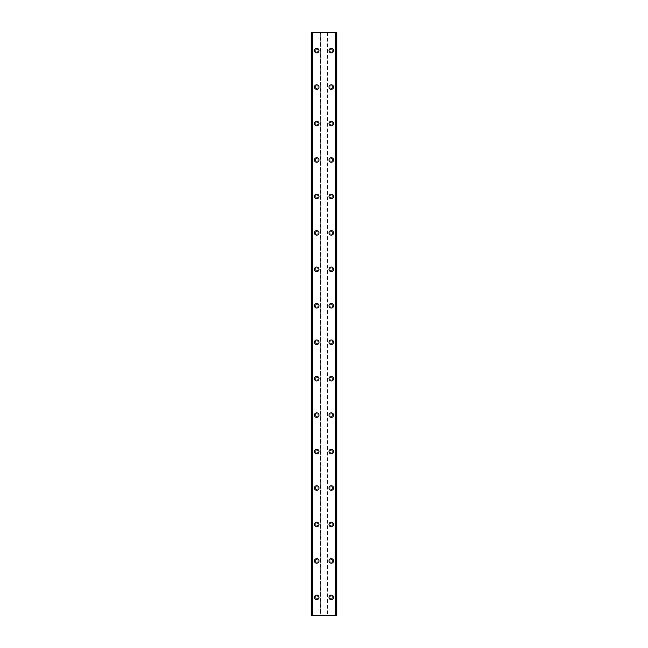 <?xml version="1.0" encoding="UTF-8"?>
<svg xmlns="http://www.w3.org/2000/svg" width="648" height="648" viewBox="0 0 648 648"><rect width="100%" height="100%" fill="white"/><g stroke="black" fill="none" stroke-linecap="round" stroke-linejoin="round"><path stroke-width="0.49" stroke-dasharray="3.24 2.43" d="M318.079 597.375A1.369 1.369 0 0 0 316.71 596.006A1.369 1.369 0 0 0 315.341 597.375A1.369 1.369 0 0 0 316.71 598.744A1.369 1.369 0 0 0 318.079 597.375A1.369 1.369 0 0 0 316.71 596.006A1.369 1.369 0 0 0 315.341 597.375A1.369 1.369 0 0 0 316.71 598.744A1.369 1.369 0 0 0 318.079 597.375M314.434 597.375A2.276 2.276 0 0 1 316.71 595.099A2.276 2.276 0 0 1 318.986 597.375A2.276 2.276 0 0 0 316.71 595.099A2.276 2.276 0 0 0 314.434 597.375A2.276 2.276 0 0 0 316.71 599.651A2.276 2.276 0 0 0 318.986 597.375A2.276 2.276 0 0 0 316.71 595.099A2.276 2.276 0 0 0 314.434 597.375A2.276 2.276 0 0 0 316.71 599.651A2.276 2.276 0 0 0 318.986 597.375A2.276 2.276 0 0 1 316.71 599.651A2.276 2.276 0 0 1 314.434 597.375M318.079 560.925A1.369 1.369 0 0 0 316.71 559.556A1.369 1.369 0 0 0 315.341 560.925A1.369 1.369 0 0 0 316.71 562.294A1.369 1.369 0 0 0 318.079 560.925A1.369 1.369 0 0 0 316.71 559.556A1.369 1.369 0 0 0 315.341 560.925A1.369 1.369 0 0 0 316.71 562.294A1.369 1.369 0 0 0 318.079 560.925M314.434 560.925A2.276 2.276 0 0 1 316.71 558.649A2.276 2.276 0 0 1 318.986 560.925A2.276 2.276 0 0 0 316.71 558.649A2.276 2.276 0 0 0 314.434 560.925A2.276 2.276 0 0 0 316.71 563.201A2.276 2.276 0 0 0 318.986 560.925A2.276 2.276 0 0 0 316.71 558.649A2.276 2.276 0 0 0 314.434 560.925A2.276 2.276 0 0 0 316.71 563.201A2.276 2.276 0 0 0 318.986 560.925A2.276 2.276 0 0 1 316.71 563.201A2.276 2.276 0 0 1 314.434 560.925M318.079 524.475A1.369 1.369 0 0 0 316.71 523.106A1.369 1.369 0 0 0 315.341 524.475A1.369 1.369 0 0 0 316.71 525.844A1.369 1.369 0 0 0 318.079 524.475A1.369 1.369 0 0 0 316.71 523.106A1.369 1.369 0 0 0 315.341 524.475A1.369 1.369 0 0 0 316.71 525.844A1.369 1.369 0 0 0 318.079 524.475M314.434 524.475A2.276 2.276 0 0 1 316.71 522.199A2.276 2.276 0 0 1 318.986 524.475A2.276 2.276 0 0 0 316.71 522.199A2.276 2.276 0 0 0 314.434 524.475A2.276 2.276 0 0 0 316.71 526.751A2.276 2.276 0 0 0 318.986 524.475A2.276 2.276 0 0 0 316.71 522.199A2.276 2.276 0 0 0 314.434 524.475A2.276 2.276 0 0 0 316.71 526.751A2.276 2.276 0 0 0 318.986 524.475A2.276 2.276 0 0 1 316.71 526.751A2.276 2.276 0 0 1 314.434 524.475M318.079 488.025A1.369 1.369 0 0 0 316.71 486.656A1.369 1.369 0 0 0 315.341 488.025A1.369 1.369 0 0 0 316.71 489.394A1.369 1.369 0 0 0 318.079 488.025A1.369 1.369 0 0 0 316.71 486.656A1.369 1.369 0 0 0 315.341 488.025A1.369 1.369 0 0 0 316.71 489.394A1.369 1.369 0 0 0 318.079 488.025M314.434 488.025A2.276 2.276 0 0 1 316.71 485.749A2.276 2.276 0 0 1 318.986 488.025A2.276 2.276 0 0 0 316.71 485.749A2.276 2.276 0 0 0 314.434 488.025A2.276 2.276 0 0 0 316.71 490.301A2.276 2.276 0 0 0 318.986 488.025A2.276 2.276 0 0 0 316.71 485.749A2.276 2.276 0 0 0 314.434 488.025A2.276 2.276 0 0 0 316.71 490.301A2.276 2.276 0 0 0 318.986 488.025A2.276 2.276 0 0 1 316.71 490.301A2.276 2.276 0 0 1 314.434 488.025M318.079 451.575A1.369 1.369 0 0 0 316.71 450.206A1.369 1.369 0 0 0 315.341 451.575A1.369 1.369 0 0 0 316.71 452.944A1.369 1.369 0 0 0 318.079 451.575A1.369 1.369 0 0 0 316.71 450.206A1.369 1.369 0 0 0 315.341 451.575A1.369 1.369 0 0 0 316.71 452.944A1.369 1.369 0 0 0 318.079 451.575M314.434 451.575A2.276 2.276 0 0 1 316.71 449.299A2.276 2.276 0 0 1 318.986 451.575A2.276 2.276 0 0 0 316.71 449.299A2.276 2.276 0 0 0 314.434 451.575A2.276 2.276 0 0 0 316.71 453.851A2.276 2.276 0 0 0 318.986 451.575A2.276 2.276 0 0 0 316.71 449.299A2.276 2.276 0 0 0 314.434 451.575A2.276 2.276 0 0 0 316.71 453.851A2.276 2.276 0 0 0 318.986 451.575A2.276 2.276 0 0 1 316.71 453.851A2.276 2.276 0 0 1 314.434 451.575M318.079 415.125A1.369 1.369 0 0 0 316.71 413.756A1.369 1.369 0 0 0 315.341 415.125A1.369 1.369 0 0 0 316.71 416.494A1.369 1.369 0 0 0 318.079 415.125A1.369 1.369 0 0 0 316.71 413.756A1.369 1.369 0 0 0 315.341 415.125A1.369 1.369 0 0 0 316.71 416.494A1.369 1.369 0 0 0 318.079 415.125M314.434 415.125A2.276 2.276 0 0 1 316.71 412.849A2.276 2.276 0 0 1 318.986 415.125A2.276 2.276 0 0 0 316.71 412.849A2.276 2.276 0 0 0 314.434 415.125A2.276 2.276 0 0 0 316.71 417.401A2.276 2.276 0 0 0 318.986 415.125A2.276 2.276 0 0 0 316.71 412.849A2.276 2.276 0 0 0 314.434 415.125A2.276 2.276 0 0 0 316.71 417.401A2.276 2.276 0 0 0 318.986 415.125A2.276 2.276 0 0 1 316.71 417.401A2.276 2.276 0 0 1 314.434 415.125M318.079 378.675A1.369 1.369 0 0 0 316.71 377.306A1.369 1.369 0 0 0 315.341 378.675A1.369 1.369 0 0 0 316.71 380.044A1.369 1.369 0 0 0 318.079 378.675A1.369 1.369 0 0 0 316.71 377.306A1.369 1.369 0 0 0 315.341 378.675A1.369 1.369 0 0 0 316.71 380.044A1.369 1.369 0 0 0 318.079 378.675M314.434 378.675A2.276 2.276 0 0 1 316.71 376.399A2.276 2.276 0 0 1 318.986 378.675A2.276 2.276 0 0 0 316.71 376.399A2.276 2.276 0 0 0 314.434 378.675A2.276 2.276 0 0 0 316.71 380.951A2.276 2.276 0 0 0 318.986 378.675A2.276 2.276 0 0 0 316.71 376.399A2.276 2.276 0 0 0 314.434 378.675A2.276 2.276 0 0 0 316.71 380.951A2.276 2.276 0 0 0 318.986 378.675A2.276 2.276 0 0 1 316.71 380.951A2.276 2.276 0 0 1 314.434 378.675M318.079 342.225A1.369 1.369 0 0 0 316.71 340.856A1.369 1.369 0 0 0 315.341 342.225A1.369 1.369 0 0 0 316.71 343.594A1.369 1.369 0 0 0 318.079 342.225A1.369 1.369 0 0 0 316.71 340.856A1.369 1.369 0 0 0 315.341 342.225A1.369 1.369 0 0 0 316.71 343.594A1.369 1.369 0 0 0 318.079 342.225M314.434 342.225A2.276 2.276 0 0 1 316.71 339.949A2.276 2.276 0 0 1 318.986 342.225A2.276 2.276 0 0 0 316.71 339.949A2.276 2.276 0 0 0 314.434 342.225A2.276 2.276 0 0 0 316.71 344.501A2.276 2.276 0 0 0 318.986 342.225A2.276 2.276 0 0 0 316.71 339.949A2.276 2.276 0 0 0 314.434 342.225A2.276 2.276 0 0 0 316.71 344.501A2.276 2.276 0 0 0 318.986 342.225A2.276 2.276 0 0 1 316.71 344.501A2.276 2.276 0 0 1 314.434 342.225M318.079 305.775A1.369 1.369 0 0 0 316.71 304.406A1.369 1.369 0 0 0 315.341 305.775A1.369 1.369 0 0 0 316.71 307.144A1.369 1.369 0 0 0 318.079 305.775A1.369 1.369 0 0 0 316.71 304.406A1.369 1.369 0 0 0 315.341 305.775A1.369 1.369 0 0 0 316.71 307.144A1.369 1.369 0 0 0 318.079 305.775M314.434 305.775A2.276 2.276 0 0 1 316.71 303.499A2.276 2.276 0 0 1 318.986 305.775A2.276 2.276 0 0 0 316.71 303.499A2.276 2.276 0 0 0 314.434 305.775A2.276 2.276 0 0 0 316.71 308.051A2.276 2.276 0 0 0 318.986 305.775A2.276 2.276 0 0 0 316.71 303.499A2.276 2.276 0 0 0 314.434 305.775A2.276 2.276 0 0 0 316.71 308.051A2.276 2.276 0 0 0 318.986 305.775A2.276 2.276 0 0 1 316.71 308.051A2.276 2.276 0 0 1 314.434 305.775M318.079 269.325A1.369 1.369 0 0 0 316.71 267.956A1.369 1.369 0 0 0 315.341 269.325A1.369 1.369 0 0 0 316.71 270.694A1.369 1.369 0 0 0 318.079 269.325A1.369 1.369 0 0 0 316.71 267.956A1.369 1.369 0 0 0 315.341 269.325A1.369 1.369 0 0 0 316.71 270.694A1.369 1.369 0 0 0 318.079 269.325M314.434 269.325A2.276 2.276 0 0 1 316.71 267.049A2.276 2.276 0 0 1 318.986 269.325A2.276 2.276 0 0 0 316.71 267.049A2.276 2.276 0 0 0 314.434 269.325A2.276 2.276 0 0 0 316.71 271.601A2.276 2.276 0 0 0 318.986 269.325A2.276 2.276 0 0 0 316.71 267.049A2.276 2.276 0 0 0 314.434 269.325A2.276 2.276 0 0 0 316.71 271.601A2.276 2.276 0 0 0 318.986 269.325A2.276 2.276 0 0 1 316.71 271.601A2.276 2.276 0 0 1 314.434 269.325M318.079 232.875A1.369 1.369 0 0 0 316.71 231.506A1.369 1.369 0 0 0 315.341 232.875A1.369 1.369 0 0 0 316.71 234.244A1.369 1.369 0 0 0 318.079 232.875A1.369 1.369 0 0 0 316.71 231.506A1.369 1.369 0 0 0 315.341 232.875A1.369 1.369 0 0 0 316.71 234.244A1.369 1.369 0 0 0 318.079 232.875M314.434 232.875A2.276 2.276 0 0 1 316.71 230.599A2.276 2.276 0 0 1 318.986 232.875A2.276 2.276 0 0 0 316.71 230.599A2.276 2.276 0 0 0 314.434 232.875A2.276 2.276 0 0 0 316.71 235.151A2.276 2.276 0 0 0 318.986 232.875A2.276 2.276 0 0 0 316.71 230.599A2.276 2.276 0 0 0 314.434 232.875A2.276 2.276 0 0 0 316.71 235.151A2.276 2.276 0 0 0 318.986 232.875A2.276 2.276 0 0 1 316.71 235.151A2.276 2.276 0 0 1 314.434 232.875M318.079 196.425A1.369 1.369 0 0 0 316.71 195.056A1.369 1.369 0 0 0 315.341 196.425A1.369 1.369 0 0 0 316.71 197.794A1.369 1.369 0 0 0 318.079 196.425A1.369 1.369 0 0 0 316.71 195.056A1.369 1.369 0 0 0 315.341 196.425A1.369 1.369 0 0 0 316.71 197.794A1.369 1.369 0 0 0 318.079 196.425M314.434 196.425A2.276 2.276 0 0 1 316.71 194.149A2.276 2.276 0 0 1 318.986 196.425A2.276 2.276 0 0 0 316.71 194.149A2.276 2.276 0 0 0 314.434 196.425A2.276 2.276 0 0 0 316.71 198.701A2.276 2.276 0 0 0 318.986 196.425A2.276 2.276 0 0 0 316.71 194.149A2.276 2.276 0 0 0 314.434 196.425A2.276 2.276 0 0 0 316.71 198.701A2.276 2.276 0 0 0 318.986 196.425A2.276 2.276 0 0 1 316.71 198.701A2.276 2.276 0 0 1 314.434 196.425M318.079 159.975A1.369 1.369 0 0 0 316.71 158.606A1.369 1.369 0 0 0 315.341 159.975A1.369 1.369 0 0 0 316.71 161.344A1.369 1.369 0 0 0 318.079 159.975A1.369 1.369 0 0 0 316.71 158.606A1.369 1.369 0 0 0 315.341 159.975A1.369 1.369 0 0 0 316.71 161.344A1.369 1.369 0 0 0 318.079 159.975M314.434 159.975A2.276 2.276 0 0 1 316.71 157.699A2.276 2.276 0 0 1 318.986 159.975A2.276 2.276 0 0 0 316.71 157.699A2.276 2.276 0 0 0 314.434 159.975A2.276 2.276 0 0 0 316.71 162.251A2.276 2.276 0 0 0 318.986 159.975A2.276 2.276 0 0 0 316.71 157.699A2.276 2.276 0 0 0 314.434 159.975A2.276 2.276 0 0 0 316.71 162.251A2.276 2.276 0 0 0 318.986 159.975A2.276 2.276 0 0 1 316.71 162.251A2.276 2.276 0 0 1 314.434 159.975M318.079 123.525A1.369 1.369 0 0 0 316.71 122.156A1.369 1.369 0 0 0 315.341 123.525A1.369 1.369 0 0 0 316.71 124.894A1.369 1.369 0 0 0 318.079 123.525A1.369 1.369 0 0 0 316.71 122.156A1.369 1.369 0 0 0 315.341 123.525A1.369 1.369 0 0 0 316.71 124.894A1.369 1.369 0 0 0 318.079 123.525M314.434 123.525A2.276 2.276 0 0 1 316.71 121.249A2.276 2.276 0 0 1 318.986 123.525A2.276 2.276 0 0 0 316.71 121.249A2.276 2.276 0 0 0 314.434 123.525A2.276 2.276 0 0 0 316.71 125.801A2.276 2.276 0 0 0 318.986 123.525A2.276 2.276 0 0 0 316.71 121.249A2.276 2.276 0 0 0 314.434 123.525A2.276 2.276 0 0 0 316.71 125.801A2.276 2.276 0 0 0 318.986 123.525A2.276 2.276 0 0 1 316.71 125.801A2.276 2.276 0 0 1 314.434 123.525M318.079 87.075A1.369 1.369 0 0 0 316.71 85.706A1.369 1.369 0 0 0 315.341 87.075A1.369 1.369 0 0 0 316.71 88.444A1.369 1.369 0 0 0 318.079 87.075A1.369 1.369 0 0 0 316.71 85.706A1.369 1.369 0 0 0 315.341 87.075A1.369 1.369 0 0 0 316.71 88.444A1.369 1.369 0 0 0 318.079 87.075M314.434 87.075A2.276 2.276 0 0 1 316.71 84.799A2.276 2.276 0 0 1 318.986 87.075A2.276 2.276 0 0 0 316.71 84.799A2.276 2.276 0 0 0 314.434 87.075A2.276 2.276 0 0 0 316.71 89.351A2.276 2.276 0 0 0 318.986 87.075A2.276 2.276 0 0 0 316.71 84.799A2.276 2.276 0 0 0 314.434 87.075A2.276 2.276 0 0 0 316.71 89.351A2.276 2.276 0 0 0 318.986 87.075A2.276 2.276 0 0 1 316.71 89.351A2.276 2.276 0 0 1 314.434 87.075M318.079 50.625A1.369 1.369 0 0 0 316.71 49.256A1.369 1.369 0 0 0 315.341 50.625A1.369 1.369 0 0 0 316.71 51.994A1.369 1.369 0 0 0 318.079 50.625A1.369 1.369 0 0 0 316.71 49.256A1.369 1.369 0 0 0 315.341 50.625A1.369 1.369 0 0 0 316.71 51.994A1.369 1.369 0 0 0 318.079 50.625M314.434 50.625A2.276 2.276 0 0 1 316.71 48.349A2.276 2.276 0 0 1 318.986 50.625A2.276 2.276 0 0 0 316.71 48.349A2.276 2.276 0 0 0 314.434 50.625A2.276 2.276 0 0 0 316.71 52.901A2.276 2.276 0 0 0 318.986 50.625A2.276 2.276 0 0 0 316.71 48.349A2.276 2.276 0 0 0 314.434 50.625A2.276 2.276 0 0 0 316.71 52.901A2.276 2.276 0 0 0 318.986 50.625A2.276 2.276 0 0 1 316.71 52.901A2.276 2.276 0 0 1 314.434 50.625M332.659 597.375A1.369 1.369 0 0 0 331.29 596.006A1.369 1.369 0 0 0 329.921 597.375A1.369 1.369 0 0 0 331.29 598.744A1.369 1.369 0 0 0 332.659 597.375A1.369 1.369 0 0 0 331.29 596.006A1.369 1.369 0 0 0 329.921 597.375A1.369 1.369 0 0 0 331.29 598.744A1.369 1.369 0 0 0 332.659 597.375M329.014 597.375A2.276 2.276 0 0 1 331.29 595.099A2.276 2.276 0 0 1 333.566 597.375A2.276 2.276 0 0 0 331.29 595.099A2.276 2.276 0 0 0 329.014 597.375A2.276 2.276 0 0 0 331.29 599.651A2.276 2.276 0 0 0 333.566 597.375A2.276 2.276 0 0 0 331.29 595.099A2.276 2.276 0 0 0 329.014 597.375A2.276 2.276 0 0 0 331.29 599.651A2.276 2.276 0 0 0 333.566 597.375A2.276 2.276 0 0 1 331.29 599.651A2.276 2.276 0 0 1 329.014 597.375M332.659 560.925A1.369 1.369 0 0 0 331.29 559.556A1.369 1.369 0 0 0 329.921 560.925A1.369 1.369 0 0 0 331.29 562.294A1.369 1.369 0 0 0 332.659 560.925A1.369 1.369 0 0 0 331.29 559.556A1.369 1.369 0 0 0 329.921 560.925A1.369 1.369 0 0 0 331.29 562.294A1.369 1.369 0 0 0 332.659 560.925M329.014 560.925A2.276 2.276 0 0 1 331.29 558.649A2.276 2.276 0 0 1 333.566 560.925A2.276 2.276 0 0 0 331.29 558.649A2.276 2.276 0 0 0 329.014 560.925A2.276 2.276 0 0 0 331.29 563.201A2.276 2.276 0 0 0 333.566 560.925A2.276 2.276 0 0 0 331.29 558.649A2.276 2.276 0 0 0 329.014 560.925A2.276 2.276 0 0 0 331.29 563.201A2.276 2.276 0 0 0 333.566 560.925A2.276 2.276 0 0 1 331.29 563.201A2.276 2.276 0 0 1 329.014 560.925M332.659 524.475A1.369 1.369 0 0 0 331.29 523.106A1.369 1.369 0 0 0 329.921 524.475A1.369 1.369 0 0 0 331.29 525.844A1.369 1.369 0 0 0 332.659 524.475A1.369 1.369 0 0 0 331.29 523.106A1.369 1.369 0 0 0 329.921 524.475A1.369 1.369 0 0 0 331.29 525.844A1.369 1.369 0 0 0 332.659 524.475M329.014 524.475A2.276 2.276 0 0 1 331.29 522.199A2.276 2.276 0 0 1 333.566 524.475A2.276 2.276 0 0 0 331.29 522.199A2.276 2.276 0 0 0 329.014 524.475A2.276 2.276 0 0 0 331.29 526.751A2.276 2.276 0 0 0 333.566 524.475A2.276 2.276 0 0 0 331.29 522.199A2.276 2.276 0 0 0 329.014 524.475A2.276 2.276 0 0 0 331.29 526.751A2.276 2.276 0 0 0 333.566 524.475A2.276 2.276 0 0 1 331.29 526.751A2.276 2.276 0 0 1 329.014 524.475M332.659 488.025A1.369 1.369 0 0 0 331.29 486.656A1.369 1.369 0 0 0 329.921 488.025A1.369 1.369 0 0 0 331.29 489.394A1.369 1.369 0 0 0 332.659 488.025A1.369 1.369 0 0 0 331.29 486.656A1.369 1.369 0 0 0 329.921 488.025A1.369 1.369 0 0 0 331.29 489.394A1.369 1.369 0 0 0 332.659 488.025M329.014 488.025A2.276 2.276 0 0 1 331.29 485.749A2.276 2.276 0 0 1 333.566 488.025A2.276 2.276 0 0 0 331.29 485.749A2.276 2.276 0 0 0 329.014 488.025A2.276 2.276 0 0 0 331.29 490.301A2.276 2.276 0 0 0 333.566 488.025A2.276 2.276 0 0 0 331.29 485.749A2.276 2.276 0 0 0 329.014 488.025A2.276 2.276 0 0 0 331.29 490.301A2.276 2.276 0 0 0 333.566 488.025A2.276 2.276 0 0 1 331.29 490.301A2.276 2.276 0 0 1 329.014 488.025M332.659 451.575A1.369 1.369 0 0 0 331.29 450.206A1.369 1.369 0 0 0 329.921 451.575A1.369 1.369 0 0 0 331.29 452.944A1.369 1.369 0 0 0 332.659 451.575A1.369 1.369 0 0 0 331.29 450.206A1.369 1.369 0 0 0 329.921 451.575A1.369 1.369 0 0 0 331.29 452.944A1.369 1.369 0 0 0 332.659 451.575M329.014 451.575A2.276 2.276 0 0 1 331.29 449.299A2.276 2.276 0 0 1 333.566 451.575A2.276 2.276 0 0 0 331.29 449.299A2.276 2.276 0 0 0 329.014 451.575A2.276 2.276 0 0 0 331.29 453.851A2.276 2.276 0 0 0 333.566 451.575A2.276 2.276 0 0 0 331.29 449.299A2.276 2.276 0 0 0 329.014 451.575A2.276 2.276 0 0 0 331.29 453.851A2.276 2.276 0 0 0 333.566 451.575A2.276 2.276 0 0 1 331.29 453.851A2.276 2.276 0 0 1 329.014 451.575M332.659 415.125A1.369 1.369 0 0 0 331.29 413.756A1.369 1.369 0 0 0 329.921 415.125A1.369 1.369 0 0 0 331.29 416.494A1.369 1.369 0 0 0 332.659 415.125A1.369 1.369 0 0 0 331.29 413.756A1.369 1.369 0 0 0 329.921 415.125A1.369 1.369 0 0 0 331.29 416.494A1.369 1.369 0 0 0 332.659 415.125M329.014 415.125A2.276 2.276 0 0 1 331.29 412.849A2.276 2.276 0 0 1 333.566 415.125A2.276 2.276 0 0 0 331.29 412.849A2.276 2.276 0 0 0 329.014 415.125A2.276 2.276 0 0 0 331.29 417.401A2.276 2.276 0 0 0 333.566 415.125A2.276 2.276 0 0 0 331.29 412.849A2.276 2.276 0 0 0 329.014 415.125A2.276 2.276 0 0 0 331.29 417.401A2.276 2.276 0 0 0 333.566 415.125A2.276 2.276 0 0 1 331.29 417.401A2.276 2.276 0 0 1 329.014 415.125M332.659 378.675A1.369 1.369 0 0 0 331.29 377.306A1.369 1.369 0 0 0 329.921 378.675A1.369 1.369 0 0 0 331.29 380.044A1.369 1.369 0 0 0 332.659 378.675A1.369 1.369 0 0 0 331.29 377.306A1.369 1.369 0 0 0 329.921 378.675A1.369 1.369 0 0 0 331.29 380.044A1.369 1.369 0 0 0 332.659 378.675M329.014 378.675A2.276 2.276 0 0 1 331.29 376.399A2.276 2.276 0 0 1 333.566 378.675A2.276 2.276 0 0 0 331.29 376.399A2.276 2.276 0 0 0 329.014 378.675A2.276 2.276 0 0 0 331.29 380.951A2.276 2.276 0 0 0 333.566 378.675A2.276 2.276 0 0 0 331.29 376.399A2.276 2.276 0 0 0 329.014 378.675A2.276 2.276 0 0 0 331.29 380.951A2.276 2.276 0 0 0 333.566 378.675A2.276 2.276 0 0 1 331.29 380.951A2.276 2.276 0 0 1 329.014 378.675M332.659 342.225A1.369 1.369 0 0 0 331.29 340.856A1.369 1.369 0 0 0 329.921 342.225A1.369 1.369 0 0 0 331.29 343.594A1.369 1.369 0 0 0 332.659 342.225A1.369 1.369 0 0 0 331.29 340.856A1.369 1.369 0 0 0 329.921 342.225A1.369 1.369 0 0 0 331.29 343.594A1.369 1.369 0 0 0 332.659 342.225M329.014 342.225A2.276 2.276 0 0 1 331.29 339.949A2.276 2.276 0 0 1 333.566 342.225A2.276 2.276 0 0 0 331.29 339.949A2.276 2.276 0 0 0 329.014 342.225A2.276 2.276 0 0 0 331.29 344.501A2.276 2.276 0 0 0 333.566 342.225A2.276 2.276 0 0 0 331.29 339.949A2.276 2.276 0 0 0 329.014 342.225A2.276 2.276 0 0 0 331.29 344.501A2.276 2.276 0 0 0 333.566 342.225A2.276 2.276 0 0 1 331.29 344.501A2.276 2.276 0 0 1 329.014 342.225M332.659 305.775A1.369 1.369 0 0 0 331.29 304.406A1.369 1.369 0 0 0 329.921 305.775A1.369 1.369 0 0 0 331.29 307.144A1.369 1.369 0 0 0 332.659 305.775A1.369 1.369 0 0 0 331.29 304.406A1.369 1.369 0 0 0 329.921 305.775A1.369 1.369 0 0 0 331.29 307.144A1.369 1.369 0 0 0 332.659 305.775M329.014 305.775A2.276 2.276 0 0 1 331.29 303.499A2.276 2.276 0 0 1 333.566 305.775A2.276 2.276 0 0 0 331.29 303.499A2.276 2.276 0 0 0 329.014 305.775A2.276 2.276 0 0 0 331.29 308.051A2.276 2.276 0 0 0 333.566 305.775A2.276 2.276 0 0 0 331.29 303.499A2.276 2.276 0 0 0 329.014 305.775A2.276 2.276 0 0 0 331.29 308.051A2.276 2.276 0 0 0 333.566 305.775A2.276 2.276 0 0 1 331.29 308.051A2.276 2.276 0 0 1 329.014 305.775M332.659 269.325A1.369 1.369 0 0 0 331.29 267.956A1.369 1.369 0 0 0 329.921 269.325A1.369 1.369 0 0 0 331.29 270.694A1.369 1.369 0 0 0 332.659 269.325A1.369 1.369 0 0 0 331.29 267.956A1.369 1.369 0 0 0 329.921 269.325A1.369 1.369 0 0 0 331.29 270.694A1.369 1.369 0 0 0 332.659 269.325M329.014 269.325A2.276 2.276 0 0 1 331.29 267.049A2.276 2.276 0 0 1 333.566 269.325A2.276 2.276 0 0 0 331.29 267.049A2.276 2.276 0 0 0 329.014 269.325A2.276 2.276 0 0 0 331.29 271.601A2.276 2.276 0 0 0 333.566 269.325A2.276 2.276 0 0 0 331.29 267.049A2.276 2.276 0 0 0 329.014 269.325A2.276 2.276 0 0 0 331.29 271.601A2.276 2.276 0 0 0 333.566 269.325A2.276 2.276 0 0 1 331.29 271.601A2.276 2.276 0 0 1 329.014 269.325M332.659 232.875A1.369 1.369 0 0 0 331.29 231.506A1.369 1.369 0 0 0 329.921 232.875A1.369 1.369 0 0 0 331.29 234.244A1.369 1.369 0 0 0 332.659 232.875A1.369 1.369 0 0 0 331.29 231.506A1.369 1.369 0 0 0 329.921 232.875A1.369 1.369 0 0 0 331.29 234.244A1.369 1.369 0 0 0 332.659 232.875M329.014 232.875A2.276 2.276 0 0 1 331.29 230.599A2.276 2.276 0 0 1 333.566 232.875A2.276 2.276 0 0 0 331.29 230.599A2.276 2.276 0 0 0 329.014 232.875A2.276 2.276 0 0 0 331.29 235.151A2.276 2.276 0 0 0 333.566 232.875A2.276 2.276 0 0 0 331.29 230.599A2.276 2.276 0 0 0 329.014 232.875A2.276 2.276 0 0 0 331.29 235.151A2.276 2.276 0 0 0 333.566 232.875A2.276 2.276 0 0 1 331.29 235.151A2.276 2.276 0 0 1 329.014 232.875M332.659 196.425A1.369 1.369 0 0 0 331.29 195.056A1.369 1.369 0 0 0 329.921 196.425A1.369 1.369 0 0 0 331.29 197.794A1.369 1.369 0 0 0 332.659 196.425A1.369 1.369 0 0 0 331.29 195.056A1.369 1.369 0 0 0 329.921 196.425A1.369 1.369 0 0 0 331.29 197.794A1.369 1.369 0 0 0 332.659 196.425M329.014 196.425A2.276 2.276 0 0 1 331.29 194.149A2.276 2.276 0 0 1 333.566 196.425A2.276 2.276 0 0 0 331.29 194.149A2.276 2.276 0 0 0 329.014 196.425A2.276 2.276 0 0 0 331.29 198.701A2.276 2.276 0 0 0 333.566 196.425A2.276 2.276 0 0 0 331.29 194.149A2.276 2.276 0 0 0 329.014 196.425A2.276 2.276 0 0 0 331.29 198.701A2.276 2.276 0 0 0 333.566 196.425A2.276 2.276 0 0 1 331.29 198.701A2.276 2.276 0 0 1 329.014 196.425M332.659 159.975A1.369 1.369 0 0 0 331.29 158.606A1.369 1.369 0 0 0 329.921 159.975A1.369 1.369 0 0 0 331.29 161.344A1.369 1.369 0 0 0 332.659 159.975A1.369 1.369 0 0 0 331.29 158.606A1.369 1.369 0 0 0 329.921 159.975A1.369 1.369 0 0 0 331.29 161.344A1.369 1.369 0 0 0 332.659 159.975M329.014 159.975A2.276 2.276 0 0 1 331.29 157.699A2.276 2.276 0 0 1 333.566 159.975A2.276 2.276 0 0 0 331.29 157.699A2.276 2.276 0 0 0 329.014 159.975A2.276 2.276 0 0 0 331.29 162.251A2.276 2.276 0 0 0 333.566 159.975A2.276 2.276 0 0 0 331.29 157.699A2.276 2.276 0 0 0 329.014 159.975A2.276 2.276 0 0 0 331.29 162.251A2.276 2.276 0 0 0 333.566 159.975A2.276 2.276 0 0 1 331.29 162.251A2.276 2.276 0 0 1 329.014 159.975M332.659 123.525A1.369 1.369 0 0 0 331.29 122.156A1.369 1.369 0 0 0 329.921 123.525A1.369 1.369 0 0 0 331.29 124.894A1.369 1.369 0 0 0 332.659 123.525A1.369 1.369 0 0 0 331.29 122.156A1.369 1.369 0 0 0 329.921 123.525A1.369 1.369 0 0 0 331.29 124.894A1.369 1.369 0 0 0 332.659 123.525M329.014 123.525A2.276 2.276 0 0 1 331.29 121.249A2.276 2.276 0 0 1 333.566 123.525A2.276 2.276 0 0 0 331.29 121.249A2.276 2.276 0 0 0 329.014 123.525A2.276 2.276 0 0 0 331.29 125.801A2.276 2.276 0 0 0 333.566 123.525A2.276 2.276 0 0 0 331.29 121.249A2.276 2.276 0 0 0 329.014 123.525A2.276 2.276 0 0 0 331.29 125.801A2.276 2.276 0 0 0 333.566 123.525A2.276 2.276 0 0 1 331.29 125.801A2.276 2.276 0 0 1 329.014 123.525M332.659 87.075A1.369 1.369 0 0 0 331.29 85.706A1.369 1.369 0 0 0 329.921 87.075A1.369 1.369 0 0 0 331.29 88.444A1.369 1.369 0 0 0 332.659 87.075A1.369 1.369 0 0 0 331.29 85.706A1.369 1.369 0 0 0 329.921 87.075A1.369 1.369 0 0 0 331.29 88.444A1.369 1.369 0 0 0 332.659 87.075M329.014 87.075A2.276 2.276 0 0 1 331.29 84.799A2.276 2.276 0 0 1 333.566 87.075A2.276 2.276 0 0 0 331.29 84.799A2.276 2.276 0 0 0 329.014 87.075A2.276 2.276 0 0 0 331.29 89.351A2.276 2.276 0 0 0 333.566 87.075A2.276 2.276 0 0 0 331.29 84.799A2.276 2.276 0 0 0 329.014 87.075A2.276 2.276 0 0 0 331.29 89.351A2.276 2.276 0 0 0 333.566 87.075A2.276 2.276 0 0 1 331.29 89.351A2.276 2.276 0 0 1 329.014 87.075M332.659 50.625A1.369 1.369 0 0 0 331.29 49.256A1.369 1.369 0 0 0 329.921 50.625A1.369 1.369 0 0 0 331.29 51.994A1.369 1.369 0 0 0 332.659 50.625A1.369 1.369 0 0 0 331.29 49.256A1.369 1.369 0 0 0 329.921 50.625A1.369 1.369 0 0 0 331.29 51.994A1.369 1.369 0 0 0 332.659 50.625M329.014 50.625A2.276 2.276 0 0 1 331.29 48.349A2.276 2.276 0 0 1 333.566 50.625A2.276 2.276 0 0 0 331.29 48.349A2.276 2.276 0 0 0 329.014 50.625A2.276 2.276 0 0 0 331.29 52.901A2.276 2.276 0 0 0 333.566 50.625A2.276 2.276 0 0 0 331.29 48.349A2.276 2.276 0 0 0 329.014 50.625A2.276 2.276 0 0 0 331.29 52.901A2.276 2.276 0 0 0 333.566 50.625A2.276 2.276 0 0 1 331.29 52.901A2.276 2.276 0 0 1 329.014 50.625M325.215 32.4L324.3 32.4L325.215 32.4M324.3 32.4L325.337 32.4L324.3 32.4M322.469 32.4L323.692 32.4L322.469 32.4M320.63 32.4L336.758 32.4L335.453 32.4L335.453 615.6L311.243 615.6L312.806 615.6L311.243 615.6L311.243 32.4L320.63 32.4L320.63 615.6M311.396 32.4L312.806 32.4L311.243 32.4L311.396 615.6M312.109 32.4L312.109 615.6M335.891 32.4L335.891 615.6M335.453 32.4L336.758 32.4L336.758 615.6L335.453 615.6M322.785 615.6L323.7 615.6L322.785 615.6M323.7 615.6L322.664 615.6L323.7 615.6M327.37 32.4L327.37 615.6M320.331 32.4L320.331 615.6M311.971 32.4L311.971 615.6M311.243 32.4L311.243 615.6L311.243 32.4M312.547 32.4L312.547 615.6M312.806 32.4L312.806 615.6L312.806 32.4M312.628 32.4L312.628 615.6M312.231 32.4L312.231 615.6M336.604 32.4L336.604 615.6M335.769 32.4L335.769 615.6M335.372 32.4L335.372 615.6M335.194 32.4L335.194 615.6L335.194 32.4M336.758 32.4L336.758 615.6L336.758 32.4M336.029 32.4L336.029 615.6M327.669 32.4L327.669 615.6M311.494 32.4L311.494 615.6M312.409 32.4L312.409 615.6M335.591 32.4L335.591 615.6M336.506 32.4L336.506 615.6"/><path stroke-width="0.97" d="M314.434 597.375A2.276 2.276 0 0 1 316.71 595.099A2.276 2.276 0 0 1 318.986 597.375A2.276 2.276 0 0 1 316.71 599.651A2.276 2.276 0 0 1 314.434 597.375M314.434 560.925A2.276 2.276 0 0 1 316.71 558.649A2.276 2.276 0 0 1 318.986 560.925A2.276 2.276 0 0 1 316.71 563.201A2.276 2.276 0 0 1 314.434 560.925M314.434 524.475A2.276 2.276 0 0 1 316.71 522.199A2.276 2.276 0 0 1 318.986 524.475A2.276 2.276 0 0 1 316.71 526.751A2.276 2.276 0 0 1 314.434 524.475M314.434 488.025A2.276 2.276 0 0 1 316.71 485.749A2.276 2.276 0 0 1 318.986 488.025A2.276 2.276 0 0 1 316.71 490.301A2.276 2.276 0 0 1 314.434 488.025M314.434 451.575A2.276 2.276 0 0 1 316.71 449.299A2.276 2.276 0 0 1 318.986 451.575A2.276 2.276 0 0 1 316.71 453.851A2.276 2.276 0 0 1 314.434 451.575M314.434 415.125A2.276 2.276 0 0 1 316.71 412.849A2.276 2.276 0 0 1 318.986 415.125A2.276 2.276 0 0 1 316.71 417.401A2.276 2.276 0 0 1 314.434 415.125M314.434 378.675A2.276 2.276 0 0 1 316.71 376.399A2.276 2.276 0 0 1 318.986 378.675A2.276 2.276 0 0 1 316.71 380.951A2.276 2.276 0 0 1 314.434 378.675M314.434 342.225A2.276 2.276 0 0 1 316.71 339.949A2.276 2.276 0 0 1 318.986 342.225A2.276 2.276 0 0 1 316.71 344.501A2.276 2.276 0 0 1 314.434 342.225M314.434 305.775A2.276 2.276 0 0 1 316.71 303.499A2.276 2.276 0 0 1 318.986 305.775A2.276 2.276 0 0 1 316.71 308.051A2.276 2.276 0 0 1 314.434 305.775M314.434 269.325A2.276 2.276 0 0 1 316.71 267.049A2.276 2.276 0 0 1 318.986 269.325A2.276 2.276 0 0 1 316.71 271.601A2.276 2.276 0 0 1 314.434 269.325M314.434 232.875A2.276 2.276 0 0 1 316.71 230.599A2.276 2.276 0 0 1 318.986 232.875A2.276 2.276 0 0 1 316.71 235.151A2.276 2.276 0 0 1 314.434 232.875M314.434 196.425A2.276 2.276 0 0 1 316.71 194.149A2.276 2.276 0 0 1 318.986 196.425A2.276 2.276 0 0 1 316.71 198.701A2.276 2.276 0 0 1 314.434 196.425M314.434 159.975A2.276 2.276 0 0 1 316.71 157.699A2.276 2.276 0 0 1 318.986 159.975A2.276 2.276 0 0 1 316.71 162.251A2.276 2.276 0 0 1 314.434 159.975M314.434 123.525A2.276 2.276 0 0 1 316.71 121.249A2.276 2.276 0 0 1 318.986 123.525A2.276 2.276 0 0 1 316.71 125.801A2.276 2.276 0 0 1 314.434 123.525M314.434 87.075A2.276 2.276 0 0 1 316.71 84.799A2.276 2.276 0 0 1 318.986 87.075A2.276 2.276 0 0 1 316.71 89.351A2.276 2.276 0 0 1 314.434 87.075M314.434 50.625A2.276 2.276 0 0 1 316.71 48.349A2.276 2.276 0 0 1 318.986 50.625A2.276 2.276 0 0 1 316.71 52.901A2.276 2.276 0 0 1 314.434 50.625M329.014 597.375A2.276 2.276 0 0 1 331.29 595.099A2.276 2.276 0 0 1 333.566 597.375A2.276 2.276 0 0 1 331.29 599.651A2.276 2.276 0 0 1 329.014 597.375M329.014 560.925A2.276 2.276 0 0 1 331.29 558.649A2.276 2.276 0 0 1 333.566 560.925A2.276 2.276 0 0 1 331.29 563.201A2.276 2.276 0 0 1 329.014 560.925M329.014 524.475A2.276 2.276 0 0 1 331.29 522.199A2.276 2.276 0 0 1 333.566 524.475A2.276 2.276 0 0 1 331.29 526.751A2.276 2.276 0 0 1 329.014 524.475M329.014 488.025A2.276 2.276 0 0 1 331.29 485.749A2.276 2.276 0 0 1 333.566 488.025A2.276 2.276 0 0 1 331.29 490.301A2.276 2.276 0 0 1 329.014 488.025M329.014 451.575A2.276 2.276 0 0 1 331.29 449.299A2.276 2.276 0 0 1 333.566 451.575A2.276 2.276 0 0 1 331.29 453.851A2.276 2.276 0 0 1 329.014 451.575M329.014 415.125A2.276 2.276 0 0 1 331.29 412.849A2.276 2.276 0 0 1 333.566 415.125A2.276 2.276 0 0 1 331.29 417.401A2.276 2.276 0 0 1 329.014 415.125M329.014 378.675A2.276 2.276 0 0 1 331.29 376.399A2.276 2.276 0 0 1 333.566 378.675A2.276 2.276 0 0 1 331.29 380.951A2.276 2.276 0 0 1 329.014 378.675M329.014 342.225A2.276 2.276 0 0 1 331.29 339.949A2.276 2.276 0 0 1 333.566 342.225A2.276 2.276 0 0 1 331.29 344.501A2.276 2.276 0 0 1 329.014 342.225M329.014 305.775A2.276 2.276 0 0 1 331.29 303.499A2.276 2.276 0 0 1 333.566 305.775A2.276 2.276 0 0 1 331.29 308.051A2.276 2.276 0 0 1 329.014 305.775M329.014 269.325A2.276 2.276 0 0 1 331.29 267.049A2.276 2.276 0 0 1 333.566 269.325A2.276 2.276 0 0 1 331.29 271.601A2.276 2.276 0 0 1 329.014 269.325M329.014 232.875A2.276 2.276 0 0 1 331.29 230.599A2.276 2.276 0 0 1 333.566 232.875A2.276 2.276 0 0 1 331.29 235.151A2.276 2.276 0 0 1 329.014 232.875M329.014 196.425A2.276 2.276 0 0 1 331.29 194.149A2.276 2.276 0 0 1 333.566 196.425A2.276 2.276 0 0 1 331.29 198.701A2.276 2.276 0 0 1 329.014 196.425M329.014 159.975A2.276 2.276 0 0 1 331.29 157.699A2.276 2.276 0 0 1 333.566 159.975A2.276 2.276 0 0 1 331.29 162.251A2.276 2.276 0 0 1 329.014 159.975M329.014 123.525A2.276 2.276 0 0 1 331.29 121.249A2.276 2.276 0 0 1 333.566 123.525A2.276 2.276 0 0 1 331.29 125.801A2.276 2.276 0 0 1 329.014 123.525M329.014 87.075A2.276 2.276 0 0 1 331.29 84.799A2.276 2.276 0 0 1 333.566 87.075A2.276 2.276 0 0 1 331.29 89.351A2.276 2.276 0 0 1 329.014 87.075M329.014 50.625A2.276 2.276 0 0 1 331.29 48.349A2.276 2.276 0 0 1 333.566 50.625A2.276 2.276 0 0 1 331.29 52.901A2.276 2.276 0 0 1 329.014 50.625M336.628 32.4L311.243 32.4L311.243 615.6L336.758 615.6L336.758 32.4L336.628 615.6M312.109 32.4L312.109 615.6L312.109 32.4M336.758 32.4L336.758 615.6M335.891 615.6L335.891 32.4L335.891 615.6M311.243 615.6L311.243 32.4M311.372 32.4L311.372 615.6M312.466 32.4L312.466 615.6M335.534 32.4L335.534 615.6M312.166 32.4L312.166 615.6M335.834 32.4L335.834 615.6"/></g></svg>

